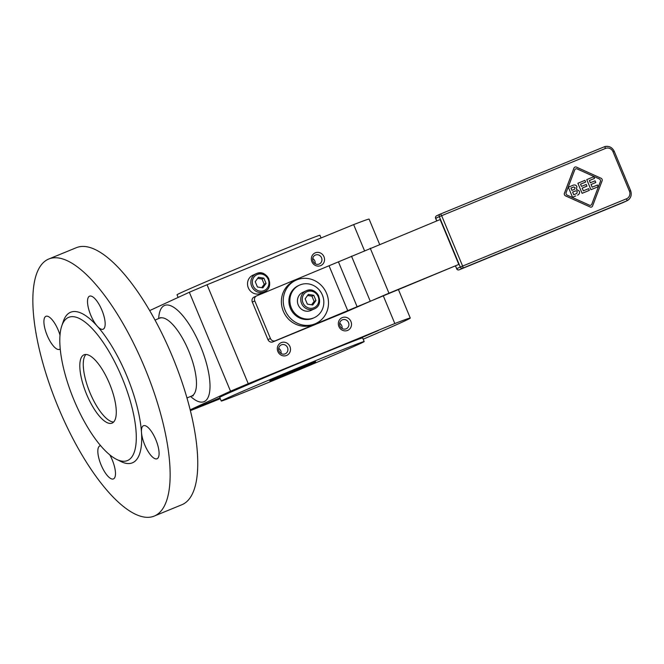 <?xml version="1.0" encoding="UTF-8"?>
<svg xmlns="http://www.w3.org/2000/svg" width="664" height="664" viewBox="0 0 664 664"><rect width="100%" height="100%" fill="white"/><g stroke="black" fill="none" stroke-linecap="round" stroke-linejoin="round"><path stroke-width="1" d="M264.446 291.745L261.11 293.281A9.927 9.321 -114.8 0 1 248.319 287.811A9.927 9.321 -114.8 0 1 252.785 275.261L256.121 273.726A9.927 9.321 65.2 0 0 251.656 286.275A9.927 9.321 65.2 0 0 264.098 291.894A9.927 9.321 65.2 0 0 264.446 291.745C275.485 287.304 267.235 268.505 256.47 273.568A9.927 9.321 65.2 0 0 256.121 273.726L256.47 273.568A9.927 9.321 65.2 0 1 268.912 279.195M261.691 287.661L264.214 284.292L262.014 279.004L257.665 278.357M314.346 308.884L311.018 310.42A9.927 9.321 -114.8 0 1 298.227 304.95A9.927 9.321 -114.8 0 1 302.693 292.401L306.021 290.865A9.927 9.321 65.2 0 0 301.556 303.415A9.927 9.321 65.2 0 0 313.997 309.034A9.927 9.321 65.2 0 0 314.346 308.884C325.385 304.436 317.143 285.644 306.378 290.707L306.021 290.865A9.927 9.321 65.2 0 1 306.37 290.707A9.927 9.321 65.2 0 1 318.811 296.335M311.599 304.801L314.122 301.431L311.914 296.144L307.565 295.497M296.717 279.884A23.821 22.377 65.2 0 0 295.878 280.241A23.821 22.377 65.2 0 0 285.354 310.81A23.821 22.377 65.2 0 0 315.018 323.849A23.821 22.377 65.2 0 0 315.856 323.484A23.821 22.377 65.2 0 0 326.381 292.924A23.821 22.377 65.2 0 0 296.717 279.884M315.856 323.484L314.006 324.339A23.821 22.377 -114.8 0 1 313.167 324.704A23.821 22.377 -114.8 0 1 283.503 311.665A23.821 22.377 -114.8 0 1 294.027 281.096L295.878 280.241M61.769 325.916L63.354 321.268A81.373 27.83 67.7 0 1 97.268 326.165A17.862 6.109 67.7 0 1 88.553 308.635A17.862 6.109 67.7 0 1 89.557 296.169A17.862 6.109 67.7 0 1 95.409 299.223A17.862 6.109 67.7 0 1 104.123 316.753A17.862 6.109 67.7 0 1 103.119 329.219A17.862 6.109 67.7 0 1 97.268 326.165A81.373 27.83 67.7 0 1 141.49 432.405A81.373 27.83 67.7 0 1 120.898 461.513L116.499 459.322A77.406 26.469 67.7 0 1 102.073 447.345A77.406 26.469 67.7 0 1 61.769 325.916A77.406 26.469 67.7 0 1 94.022 330.581A77.406 26.469 67.7 0 1 134.535 419.241A77.406 26.469 67.7 0 1 116.499 459.322M60.225 348.89A17.862 6.109 67.7 0 1 59.511 349.364A17.862 6.109 67.7 0 1 53.66 346.317A17.862 6.109 67.7 0 1 44.944 328.78A17.862 6.109 67.7 0 1 45.949 316.313A17.862 6.109 67.7 0 1 51.8 319.367A17.862 6.109 67.7 0 1 60.001 335.071M109.834 454.89A17.862 6.109 67.7 0 1 113.436 478.918A17.862 6.109 67.7 0 1 107.585 475.864A17.862 6.109 67.7 0 1 98.87 458.334A17.862 6.109 67.7 0 1 99.874 445.868A17.862 6.109 67.7 0 1 100.646 445.71M149.334 428.778A17.862 6.109 67.7 0 1 158.049 446.308A17.862 6.109 67.7 0 1 157.044 458.774A17.862 6.109 67.7 0 1 151.193 455.72A17.862 6.109 67.7 0 1 141.49 432.405A17.862 6.109 67.7 0 1 143.482 425.724A17.862 6.109 67.7 0 1 149.334 428.778M94.271 282.756A138.934 47.509 67.7 0 1 162.049 419.133A138.934 47.509 67.7 0 1 154.239 516.077A138.934 47.509 67.7 0 1 108.722 492.331A138.934 47.509 67.7 0 1 40.944 355.954A138.934 47.509 67.7 0 1 48.762 259.01A138.934 47.509 67.7 0 1 94.271 282.756M48.762 259.01L76.368 247.68A138.934 47.509 67.7 0 1 121.877 271.427A138.934 47.509 67.7 0 1 189.663 407.804A138.934 47.509 67.7 0 1 181.845 504.748L154.239 516.077M113.635 422.03A36.918 12.624 67.7 0 1 90.03 392.847A36.918 12.624 67.7 0 1 85.913 354.476M86.577 394.258A36.918 12.624 67.7 0 1 84.037 354.808A36.918 12.624 67.7 0 1 96.131 361.116A36.918 12.624 67.7 0 1 109.518 383.659A36.918 12.624 67.7 0 1 112.058 423.117A36.918 12.624 67.7 0 1 86.577 394.258M383.194 295.604L394.823 323.542A129.007 1.801 -22.6 0 1 410.286 318.056A129.007 1.801 -22.6 0 1 403.338 321.608A129.007 1.801 -22.6 0 1 363.2 339.213M220.282 398.707A129.007 1.801 -22.6 0 1 190.369 410.626M315.126 263.683A4.88 4.582 65.2 0 0 312.736 258.512M319.185 264.04A4.88 4.582 65.2 0 0 321.517 257.707A4.88 4.582 65.2 0 0 315.267 255.109A4.88 4.582 65.2 0 0 313.109 261.367A4.88 4.582 65.2 0 0 319.185 264.04M315.284 252.826A6.947 6.524 -114.8 0 1 323.99 256.76A6.947 6.524 -114.8 0 1 320.621 265.658A6.947 6.524 -114.8 0 1 311.914 261.724A6.947 6.524 -114.8 0 1 315.284 252.826M342.093 328.464A4.88 4.582 65.2 0 0 339.702 323.293M340.034 326.057A4.88 4.582 65.2 0 0 346.326 328.746A4.88 4.582 65.2 0 0 348.517 322.571A4.88 4.582 65.2 0 0 342.234 319.882A4.88 4.582 65.2 0 0 340.034 326.057M350.957 321.542A6.947 6.524 -114.8 0 1 347.587 330.431A6.947 6.524 -114.8 0 1 338.881 326.497A6.947 6.524 -114.8 0 1 342.25 317.608A6.947 6.524 -114.8 0 1 350.957 321.542M281.395 344.84A4.88 4.582 65.2 0 0 279.071 351.181A4.88 4.582 65.2 0 0 285.321 353.779A4.88 4.582 65.2 0 0 287.479 347.513A4.88 4.582 65.2 0 0 281.395 344.84M286.582 355.464A6.947 6.524 -114.8 0 1 277.876 351.53A6.947 6.524 -114.8 0 1 281.245 342.641A6.947 6.524 -114.8 0 1 289.952 346.575A6.947 6.524 -114.8 0 1 286.582 355.464M378.314 330.531L361.166 337.868L378.314 330.531M219.983 397.993L195.548 408.078L219.917 397.844M239.903 387.544L264.812 377.252L239.903 387.544M321.061 237.969L319.94 235.28A77.406 1.079 157.4 0 0 260.479 258.885A77.406 1.079 157.4 0 0 181.181 292.641A77.406 1.079 157.4 0 0 177.014 294.774L178.126 297.439M364.171 341.545L362.644 337.885A77.406 1.079 157.4 0 0 315.234 356.518A77.406 1.079 157.4 0 0 219.726 397.379L221.253 401.039A77.406 1.079 157.4 0 0 268.663 382.406A77.406 1.079 157.4 0 0 364.171 341.545A77.406 1.079 157.4 0 0 316.761 360.187A77.406 1.079 157.4 0 0 221.253 401.039M275.817 378.829L286.491 374.421L275.817 378.829M299.248 368.005L309.922 363.59L299.248 368.005M300.418 367.731L269.808 380.829L305.955 366.088L315.616 361.764L300.418 367.731M254.246 296.991A3.967 3.727 65.2 0 0 252.32 302.07L254.793 300.933A3.967 3.727 -114.8 0 1 256.719 295.853L440.132 219.543L458.816 264.43L275.402 340.74A3.967 3.727 -114.8 0 1 270.422 338.491L254.793 300.933M270.422 338.491L267.957 339.628A3.967 3.727 65.2 0 0 272.937 341.877L275.402 340.74M321.766 310.586A17.862 16.783 65.2 0 0 319.11 289.786A17.862 16.783 65.2 0 0 299.364 285.196A17.862 16.783 65.2 0 0 291.944 292.235A17.862 16.783 65.2 0 0 294.6 313.034A17.862 16.783 65.2 0 0 314.346 317.624A17.862 16.783 65.2 0 0 321.766 310.586M299.364 285.196L298.377 285.653A17.862 16.783 65.2 0 0 290.957 292.691A17.862 16.783 65.2 0 0 293.621 313.483A17.862 16.783 65.2 0 0 313.358 318.081L314.346 317.624M267.957 339.628L252.32 302.07M458.816 264.43L386.456 294.243L345.404 312.146L272.937 341.877M574.551 189.273L575.124 187.688L573.688 186.974L570.949 188.061L573.704 186.966L575.14 187.688L574.559 189.273L571.92 190.385L570.949 188.061M564.417 193.257L573.945 168.117A1.984 1.867 -114.8 0 1 574.875 167.104A1.984 1.867 -114.8 0 1 574.883 167.104A1.984 1.867 65.2 0 0 573.962 168.108L564.433 193.257A1.984 1.867 65.2 0 0 565.512 195.847L590.138 206.977L565.496 195.855A1.984 1.867 -114.8 0 1 564.417 193.257L564.433 193.257M591.649 206.985A1.984 1.867 -114.8 0 1 591.641 206.985A1.984 1.867 -114.8 0 1 590.13 206.977A1.984 1.867 65.2 0 0 592.578 205.973L602.107 180.824A1.984 1.867 65.2 0 0 601.036 178.234L576.402 167.104A1.984 1.867 65.2 0 0 574.891 167.104L574.875 167.104M576.792 193.431L577.24 191.78C577.14 190.734 576.12 190.618 574.161 191.431L572.617 192.062L574.169 191.423C576.128 190.609 577.157 190.726 577.248 191.772L576.808 193.431L573.737 194.76L572.617 192.062M590.894 205.168A1.984 1.867 65.2 0 0 591.815 204.163L600.389 181.538A1.984 1.867 65.2 0 0 599.31 178.94L577.14 168.93A1.984 1.867 65.2 0 0 575.638 168.922A1.984 1.867 -114.8 0 1 577.157 168.922L599.326 178.94A1.984 1.867 -114.8 0 1 600.405 181.529L591.823 204.155A1.984 1.867 -114.8 0 1 589.383 205.159L567.214 195.141A1.984 1.867 -114.8 0 1 566.135 192.552L574.717 169.926A1.984 1.867 -114.8 0 1 575.646 168.913M586.943 186.144L582.179 188.103L586.943 186.144L586.237 184.443L581.473 186.401L580.535 184.16L585.656 182.06L580.535 184.16M589.325 190.36L582.096 193.324L577.896 183.247L582.104 193.324L589.325 190.36L588.619 188.651L583.316 190.834L582.179 188.103M575.754 195.93L572.517 197.258L568.334 187.173L572.526 197.249L575.763 195.922M577.572 195.141L578.045 194.909C579.464 193.963 579.871 192.684 579.265 191.058L576.46 189.364L576.883 186.634C576.061 184.833 574.484 184.492 572.136 185.613L568.334 187.173M595.782 182.525L591.026 184.476L595.791 182.517L595.085 180.815L590.313 182.766L589.383 180.533L594.504 178.433L589.383 180.533M598.173 186.733L590.943 189.696L586.76 179.612L590.952 189.688L598.173 186.733L597.459 185.024L592.163 187.198L591.026 184.476M594.496 178.442L593.799 176.724L586.76 179.612M585.648 182.069L584.951 180.359L577.912 183.247M189.34 292.26L230.524 391.196A129.007 1.801 -22.6 0 1 248.236 383.684L207.052 284.748A129.007 1.801 157.4 0 0 189.34 292.26L149.666 310.594M207.052 284.748L353.638 224.606L364.461 250.61M379.617 244.377L369.101 219.12A129.007 1.801 157.4 0 0 353.638 224.606M394.823 323.542L248.236 383.684M281.088 353.497A4.88 4.582 65.2 0 0 278.697 348.318M230.524 391.196L190.178 409.837M312.761 304.992L307.341 304.112L305.141 298.825L308.353 294.409L313.765 295.289L315.973 300.576L312.761 304.992M314.122 301.431L315.973 300.576M311.914 296.144L313.765 295.289M262.853 287.852L257.441 286.981L255.233 281.685L258.445 277.278L263.865 278.15L266.065 283.437L262.853 287.852M264.214 284.292L266.065 283.437M262.014 279.004L263.865 278.15M257.292 274.498A8.732 8.209 -114.8 0 1 268.239 279.444A8.732 8.209 -114.8 0 1 264.006 290.624A8.732 8.209 -114.8 0 1 253.059 285.678A8.732 8.209 -114.8 0 1 257.292 274.498M307.2 291.637A8.732 8.209 -114.8 0 1 318.147 296.584A8.732 8.209 -114.8 0 1 313.914 307.764A8.732 8.209 -114.8 0 1 302.967 302.817A8.732 8.209 -114.8 0 1 307.2 291.637M159.526 318.263A42.073 14.392 67.7 0 1 159.717 318.172A42.073 14.392 67.7 0 1 188.883 351.347A42.073 14.392 67.7 0 1 191.863 395.943A42.073 14.392 67.7 0 1 191.664 396.026L186.966 397.952M190.626 396.458A51.999 17.787 -112.3 0 0 204.304 401.562A51.999 17.787 -112.3 0 0 200.478 346.093A51.999 17.787 -112.3 0 0 164.34 305.556A51.999 17.787 -112.3 0 0 158.679 318.604M630.526 190.742L630.634 190.684C632.062 195.141 630.833 198.503 626.957 200.785A7.943 7.462 65.2 0 1 626.675 200.901A1.984 0.681 -112.3 0 0 626.891 200.163A1.984 0.681 -112.3 0 0 626.534 198.785L460.268 267.036A1.984 1.867 65.2 0 0 462.758 268.165L626.675 200.901L459.181 269.816A1.984 1.867 -114.8 0 1 456.691 268.688L455.421 265.949M630.659 196.751A7.943 7.462 65.2 0 1 626.957 200.785L623.38 202.437A7.943 7.462 -114.8 0 1 623.098 202.553L459.173 269.816A1.984 0.681 -112.3 0 0 459.173 269.816A1.984 0.681 -112.3 0 0 459.181 269.816L462.758 268.165A1.984 0.681 -112.3 0 0 462.966 267.426A1.984 0.681 -112.3 0 0 462.609 266.048L441.635 215.659A1.984 0.681 -112.3 0 0 440.921 214.447A1.984 0.681 -112.3 0 0 440.265 214.107A1.984 0.681 -112.3 0 0 440.257 214.115A1.984 1.867 65.2 0 0 439.294 216.655L605.56 148.404A1.984 0.681 -112.3 0 0 604.838 147.192A1.984 0.681 -112.3 0 0 604.19 146.852A1.984 0.681 -112.3 0 0 604.174 146.852L440.274 214.107A1.984 1.984 0 0 0 440.19 214.14L436.613 215.792A1.984 1.867 -114.8 0 1 436.68 215.767L440.116 214.173M614.134 151.35L613.021 151.774L629.422 191.166A5.951 5.594 -114.8 0 1 626.534 198.785M440.265 214.107L604.19 146.852C608.647 145.549 611.992 147.026 614.233 151.301L630.634 190.684L629.422 191.166M436.804 220.913L435.717 218.307A1.984 1.867 -114.8 0 1 436.613 215.792A1.984 1.984 0 0 0 435.609 218.356L439.294 216.655L460.268 267.036L456.691 268.688L455.529 265.907M609.95 147.001A7.943 7.462 65.2 0 0 604.198 146.844M338.557 262.147L357.24 307.034M347.87 311.009L329.186 266.115M370.188 301.049L351.505 256.163M370.238 248.22L388.93 293.106M605.56 148.404A5.951 5.594 -114.8 0 1 613.021 151.774M155.027 320.098L160.854 317.575M256.578 295.912L254.113 297.057M436.688 220.954L435.609 218.356M456.583 268.746A1.984 1.984 0 0 0 459.173 269.816M410.286 318.056L398.35 289.371M193.241 395.777L191.664 396.026"/></g></svg>
